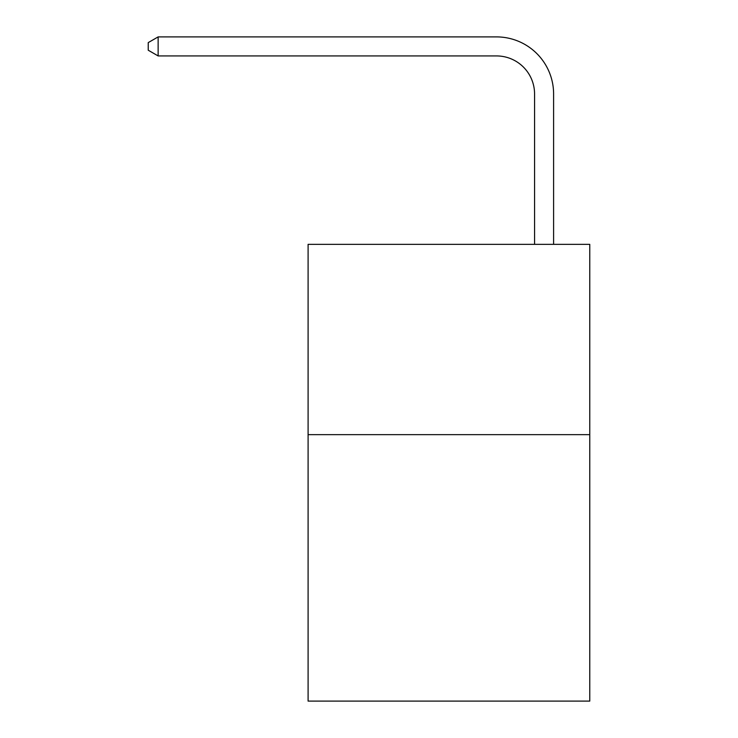 <?xml version="1.0" encoding="UTF-8"?>
<svg xmlns="http://www.w3.org/2000/svg" width="738" height="738" viewBox="0 0 738 738"><rect width="100%" height="100%" fill="white"/><g stroke="black" fill="none" stroke-linecap="round" stroke-linejoin="round"><path stroke-width="1.11" d="M589.763 434.654L589.763 701.1L308.097 701.1L308.097 244.343L589.763 244.343L589.763 434.654L308.097 434.654M496.508 36.9L158.135 36.9L496.508 36.9A57.094 57.094 6.9 0 1 553.601 93.994L553.601 244.343M534.57 244.343L534.57 93.994A38.062 38.062 -173.1 0 0 496.508 55.931L158.135 55.931L148.237 50.221L148.237 42.61L158.135 36.9L158.135 55.931M534.57 93.994A38.062 38.062 -173.1 0 0 496.508 55.931A38.062 38.062 -173.1 0 1 534.57 93.994A38.062 38.062 -173.1 0 0 496.508 55.931A38.062 38.062 -173.1 0 1 534.57 93.994A38.062 38.062 -173.1 0 0 496.508 55.931A38.062 38.062 -173.1 0 1 534.57 93.994A38.062 38.062 -173.1 0 0 496.508 55.931A38.062 38.062 -173.1 0 1 534.57 93.994A38.062 38.062 -173.1 0 0 496.508 55.931A38.062 38.062 -173.1 0 1 534.57 93.994A38.062 38.062 -173.1 0 0 496.508 55.931A38.062 38.062 -173.1 0 1 534.57 93.994"/></g></svg>
